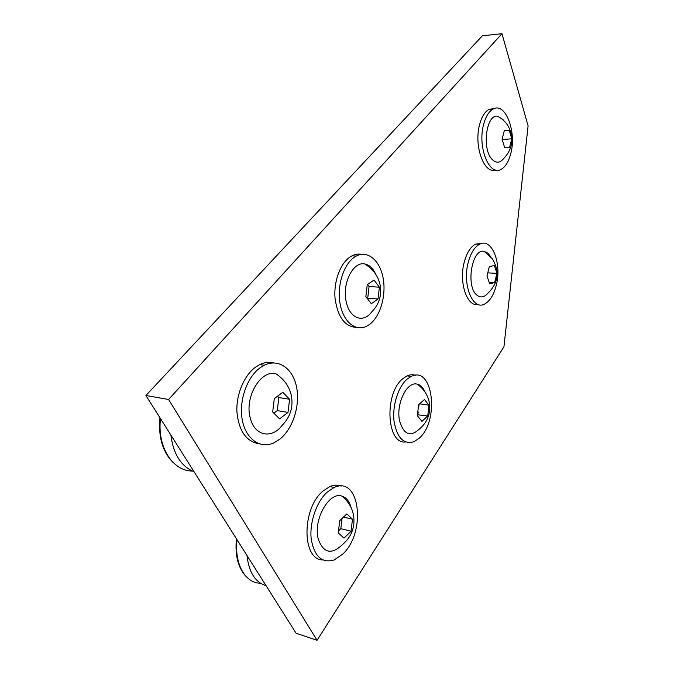 <?xml version="1.0" encoding="UTF-8"?>
<svg xmlns="http://www.w3.org/2000/svg" width="674" height="674" viewBox="0 0 674 674"><rect width="100%" height="100%" fill="white"/><g stroke="black" fill="none" stroke-linecap="round" stroke-linejoin="round"><path stroke-width="1.01" d="M170.876 435.042C173.311 454.091 181.045 466.332 194.087 471.766M279.609 418.857L288 412.412L289.584 399.269L282.81 392.31L274.293 398.612L272.675 412.008L279.609 418.857M273.973 413.086L277.275 410.601L288 412.412M289.559 389.606L289.66 390.035M282.305 425.151C272.17 439.103 254.882 436.272 250.442 418.647C243.929 397.803 260.728 369.226 275.952 373.8C283.965 379.074 289.062 386.151 291.244 395.048C293.519 406.591 290.536 416.625 282.305 425.151M277.275 410.601L278.851 397.559L289.584 399.269M278.851 397.559L277.755 396.455M279.811 439.204L274.065 442.776C260.493 449.221 245.816 439.347 242.278 419.927C238.596 400.6 247.265 376.437 260.779 367.305L264.267 365.241C278.573 358.138 292.971 368.552 296.56 387.053C300.301 405.462 292.954 428.816 279.811 439.204M259.406 443.871C246.322 441.731 238.815 431.04 236.911 411.78C236.085 393.936 244.51 374.66 256.255 366.681L259.743 364.626C264.596 362.292 269.322 361.719 273.93 362.89M509.536 147.539L511.777 138.802L509.232 130.217L504.388 130.326L502.105 139.164L504.708 147.791L509.536 147.539L504.7 147.682M502.282 139.518L511.777 138.802M497.581 116.265C501.945 118.514 505.424 121.691 508.019 125.802C514.372 137.934 512.847 148.937 503.436 158.82C499.855 163.074 496.131 163.319 492.264 159.553C481.674 149.628 486.106 113.914 497.581 116.265L502.737 119.323L503.647 120.494M504.379 130.419L509.232 130.217M510.665 153.984C508.609 161.752 505.466 166.84 501.237 169.25C489.375 177.035 477.082 146.713 483.747 123.923C485.828 116.442 488.877 111.53 492.896 109.188C505.416 101.395 516.966 132.062 510.665 153.984M495.626 169.991C484.05 174.558 473.485 145.432 479.736 124.109C481.817 116.644 484.876 111.749 488.911 109.407L494.421 108.514M246.97 555.46C248.858 572.234 255.219 582.311 266.053 585.672M344.01 538.138L351.061 531.222L352.46 519.199L346.84 513.891L339.696 520.707L338.272 532.94L344.01 538.138M338.853 530.59L340.833 528.677L351.061 531.222M341.912 496.131C348.062 501.068 351.912 507.32 353.488 514.885C355.367 527.093 351.508 537.153 341.912 545.081C331.347 554.862 323.503 552.983 318.381 539.453C312.685 520.412 329.072 491.135 341.912 496.131C346.352 497.547 349.427 501.397 351.137 507.682M343.984 517.169L352.46 519.199M340.833 528.677L341.962 518.98M342.796 554.053L334.228 559.968C321.953 563.506 314.278 556.488 311.203 538.914C309.366 522.367 316.637 501.549 327.303 492.045L334.178 487.496C359.874 475.187 366.622 532.081 342.796 554.053M322.728 559.917C301.708 559.909 301.716 508.238 322.972 491.076L329.864 486.552C333.883 484.876 337.649 484.732 341.154 486.123M503.941 346.79L317.058 640.3L168.593 399.488L501.97 33.7L528.104 125.844L503.941 346.79M317.058 640.3L296.097 633.223L145.896 395.503L482.407 35.773L501.97 33.7M145.896 395.503L168.593 399.488M494.665 282.524L496.957 273.366L494.32 265.463L489.316 266.677L486.973 275.944L489.678 283.88L494.665 282.524L489.391 282.212M488.128 272.894L496.957 273.366M484.159 251.326L492.315 258.749C499.94 271.614 498.406 283.173 487.698 293.426C484.244 297.31 480.739 297.942 477.192 295.33C465.439 287.284 471.716 248.201 484.159 251.326L487.917 253.188L490.504 256.499M496.165 285.7C493.688 295.111 489.846 301.211 484.64 304.008C472.769 310.95 461.96 284.462 468.329 261.992C470.856 252.851 474.597 246.937 479.551 244.241C492.012 237.223 502.181 263.981 496.165 285.7M478.321 304.488C467.133 307.437 458.522 282.322 464.327 261.807C466.855 252.691 470.612 246.794 475.583 244.106L481.809 243.44M371.298 303.721L378.021 298.944L379.386 287.208L374.062 280.039L367.246 284.681L365.847 296.619L371.298 303.721M367.482 298.321L378.021 298.944M364.668 263.955C373.017 268.943 378.181 276.011 380.17 285.153C381.888 295.608 379.024 304.581 371.585 312.062C363.362 323.419 349.68 318.591 346.31 302.095C341.76 283.956 352.974 261.268 364.668 263.955C369.369 264.831 373.059 268.286 375.747 274.326M367.709 298.161L369.074 286.509L379.386 287.208M369.074 286.509L367.566 284.512M369.504 324.489L366.572 326.275C355.586 331.869 343.218 321.869 340.067 303.603C336.773 285.422 343.824 263.677 354.937 256.853L356.319 256.053C367.869 250.003 380.01 260.577 383.135 278.076C386.396 295.507 380.321 316.586 369.504 324.489M356.529 327.421C344.928 326.772 337.775 317.151 335.071 298.548C333.495 281.378 340.471 262.885 350.573 256.651L351.963 255.85C355.215 254.191 358.467 253.694 361.711 254.351M421.966 421.36L427.729 416.035L428.95 405.2L424.443 399.522L418.613 404.754L417.366 415.757L421.966 421.36M417.627 414.771L427.729 416.035M417.155 384.138C423.853 388.881 427.948 395.175 429.422 403.018C430.829 413.676 427.383 422.43 419.085 429.287C410.306 437.291 403.836 434.604 399.674 421.216C395.596 404.383 406.885 381.046 417.155 384.138C420.551 384.93 423.196 387.601 425.092 392.15M419.91 403.869L428.95 405.2M417.922 414.51L418.209 411.999M418.588 408.629L419.06 404.459M419.321 438.108L414.106 441.664C403.718 444.764 397.028 437.948 394.037 421.216C392.184 405.563 398.241 386.522 407.239 379.032L411.258 376.421C432.994 365.241 439.692 420.618 419.321 438.108M405.554 441.976C386.362 444.545 384.096 392.605 403.094 378.485L407.113 375.89C410.019 374.584 412.817 374.382 415.513 375.283M160.505 418.621C157.042 446.828 172.628 471.109 192.36 471.059M237.029 539.731C234.207 563.809 245.235 583.271 260.484 583.221M173.151 462.541C162.594 451.951 158.196 437.013 159.949 417.745M264.267 365.241L259.743 364.626M492.896 109.188L488.911 109.407M246.254 576.658C238.141 568.123 234.855 555.486 236.406 538.745M334.178 487.496L329.864 486.552M479.551 244.241L475.583 244.106M356.319 256.053L351.963 255.85M411.258 376.421L407.113 375.89"/></g></svg>
